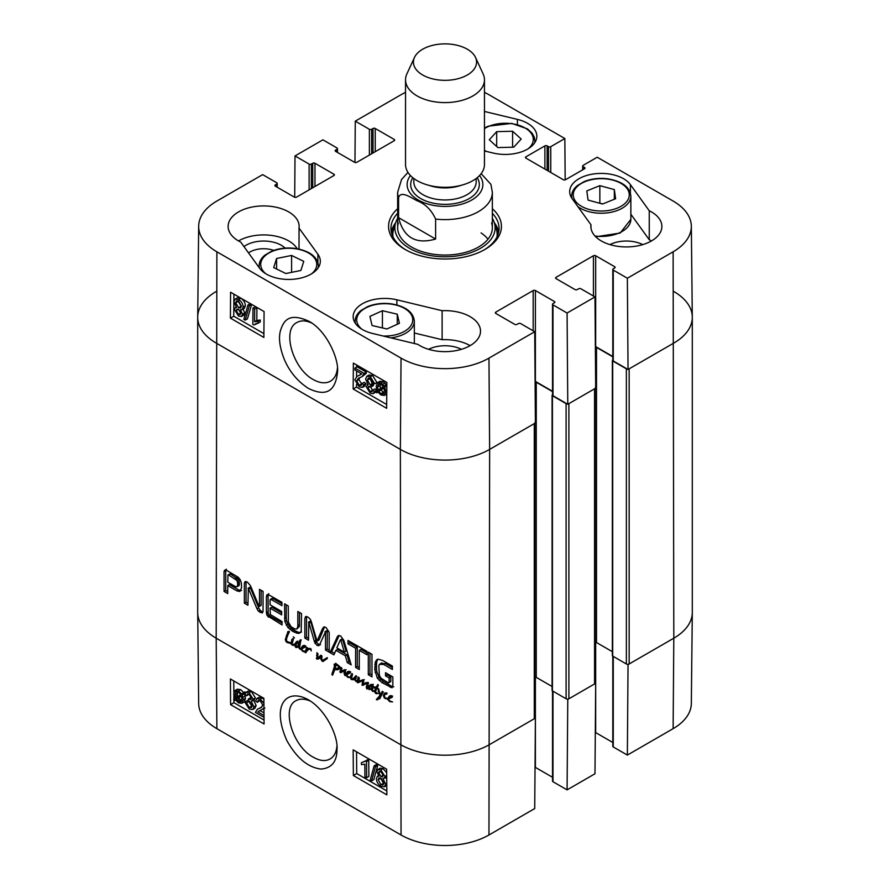 <?xml version="1.0" encoding="UTF-8"?>
<svg xmlns="http://www.w3.org/2000/svg" width="890" height="890" viewBox="0 0 890 890"><rect width="100%" height="100%" fill="white"/><g stroke="black" fill="none" stroke-linecap="round" stroke-linejoin="round"><path stroke-width="1.33" d="M264.019 717.385L255.43 712.423L257.277 709.33L261.126 707.572L262.772 705.014L260.125 700.73L258.156 700.441L257.433 702.366L255.664 701.142L256.81 698.572L260.158 699.128L263.918 703.323M257.277 709.33L261.994 706.927M259.691 700.508L257.433 702.366M256.81 698.572L259.046 697.259L263.885 698.884M263.952 708.24L257.8 711.911L264.007 715.493M258.589 711.21L260.036 710.598L263.985 712.879M246.508 702.789L249.267 707.517L251.292 707.728L252.115 705.826L249.356 701.131L248.154 700.653L248.321 699.039L250.891 699.585L251.425 698.183L249.122 694.356L247.409 694.144L246.619 695.802L244.906 694.456L246.085 692.331L249.078 692.731L253.194 699.24L251.292 701.387L253.928 706.838L252.727 709.564L249.267 709.13L244.794 702.054L246.508 702.789L248.744 701.476L252.059 706.471M251.425 698.205L250.557 697.727L248.321 699.039M248.9 694.245L246.619 695.802M246.085 692.331L248.31 691.018L251.314 691.419L255.43 697.927L253.528 700.074L256.164 705.525L254.952 708.251L252.727 709.564M254.596 699.852L251.292 701.387M248.744 701.476L247.031 700.741L244.794 702.054M241.323 695.691L241.935 698.928L240.901 701.821L238.531 701.554L236.284 699.318L241.323 695.691M241.413 695.924L238.52 698.005L241.724 700.653M239.499 699.251L237.263 700.564M238.52 698.005L236.284 699.318M240.756 694.556L235.694 698.183L235.06 694.912L236.05 691.964L238.487 692.253L240.756 694.556M237.485 691.819L237.463 695.312L235.227 696.625M237.463 695.312L237.93 696.87M242.714 693.154L243.393 694.222L242.202 695.068L243.304 699.673L241.913 703.289L238.576 702.889L235.483 699.896L234.337 700.708L233.647 699.662L234.849 698.795L233.692 694.144L235.082 690.495L238.476 690.94L241.568 693.966L244.939 691.841L245.562 692.798M245.384 693.054L243.393 694.222M245.351 693.099L242.202 695.068M244.427 693.755L245.529 698.361L244.149 701.976L241.913 703.289M235.561 699.996L234.337 700.708M235.082 690.495L237.319 689.183L240.701 689.628L243.804 692.665M378.662 772.698L379.262 771.352L380.909 771.563L383.178 775.413L382.578 776.803L380.953 776.592L378.662 772.698L380.742 771.474M380.887 771.385L383.19 775.279L380.953 776.592M380.408 777.927L383.779 783.656M378.15 779.774L378.929 777.927L380.909 778.172L383.812 783.122L383.045 784.958L381.009 784.702L378.15 779.774L380.386 778.472M376.893 771.752L377.872 769.494L380.864 769.928L384.947 776.447L384.18 778.305L382.9 778.472L385.57 784.112L384.413 786.793L381.02 786.315C378.105 784.402 376.559 781.876 376.381 778.75L377.327 776.314L379.018 776.225L376.893 771.752M377.872 769.494L380.108 768.181L383.089 768.615L386.683 772.787M386.705 776.748L384.18 778.305M385.503 777.526L386.727 779.117M386.772 785.403L384.413 786.793M374.134 765.834L375.524 766.635L371.608 780.886L370.218 780.085L374.134 765.834L376.37 764.532L377.749 765.322L375.524 766.635M377.749 765.322L373.833 779.573L371.608 780.886M364.922 776.759L364.833 764.21L361.418 764.61L361.407 762.697L365.412 761.006L366.513 761.64L366.636 777.749L364.922 776.759M365.245 761.261L361.407 762.697M366.513 761.64L368.749 760.338L367.637 759.693L365.412 761.006M368.749 760.338L368.872 776.436L366.636 777.749M233.77 680.928L233.859 692.431M233.892 696.058L233.914 699.473M233.914 700.063L233.937 702.677L264.041 720.055M356.545 751.805L356.712 773.555L386.816 790.943M353.363 775.524L353.163 749.858L386.649 769.194L386.85 794.859L353.363 775.524L356.712 773.555M230.588 704.635L230.399 678.981L263.874 698.305L264.074 723.971L230.588 704.635L233.937 702.677M336.876 746.432C336.286 752.439 334.039 756.611 330.134 758.948C325.518 761.54 319.911 760.961 313.336 757.223C292.866 746.71 280.973 707.583 296.025 700.664C300.075 698.494 304.936 698.672 310.577 701.187M308.341 699.785L308.14 699.673C287.47 688.115 270.571 703.512 286.769 740.424C296.604 758.046 308.062 767.592 321.156 769.071C331.759 768.092 337.032 761.517 336.976 749.347C338.434 737.198 326.396 710.075 308.341 699.785M216.882 728.665L401.045 834.987A62.167 35.889 0 0 0 488.955 834.987L534.723 808.565L535.402 718.108L489.645 744.518A63.134 36.457 180 0 1 400.355 744.518L216.192 638.197A63.134 36.457 180 0 1 197.702 612.654L198.67 703.5A62.167 35.889 0 0 0 216.882 728.665L216.192 638.197A63.134 36.457 180 0 1 197.702 612.42L197.702 317.285A63.134 36.457 180 0 1 216.192 291.508M627.483 664.296L628.04 664.619L627.361 755.087L613.255 746.944A1.58 0.912 180 0 1 612.798 746.298L612.798 656.141M627.361 755.087L673.118 728.665A62.167 35.889 0 0 0 691.33 703.5L692.298 612.654A63.134 36.457 180 0 1 673.808 638.197L628.04 664.619M567.219 699.095L567.776 699.418L567.086 789.875L594.987 773.766L595.677 683.309L567.776 699.418M612.798 742.482L595.677 732.604A1.58 0.912 0 0 0 595.299 732.448M567.086 789.875L552.99 781.743A1.58 0.912 180 0 1 552.523 781.097L552.523 690.929M552.523 777.281L535.402 767.403A1.58 0.912 0 0 0 535.035 767.247M248.533 252.905A19.402 11.203 180 0 1 273.775 250.39M397.652 218.328A50.14 28.947 0 0 0 395.649 222.734A54.056 31.217 0 0 0 391.289 231.901M498.712 231.901A54.056 31.217 0 0 0 494.339 222.7A50.14 28.947 0 0 0 492.348 218.328M393.013 236.929A52.165 30.115 0 0 1 393.658 229.153L395.649 222.734A50.14 28.947 0 0 0 422.416 253.683A50.14 28.947 0 0 0 481.434 247.72A50.14 28.947 0 0 0 494.351 222.734L496.342 229.153A52.165 30.115 0 0 1 496.987 236.929M398.386 222.901A47.348 27.334 0 0 0 423.673 252.126A47.348 27.334 0 0 0 479.41 246.497A47.348 27.334 0 0 0 491.614 222.901M487.998 239.176A47.348 27.334 0 0 0 481.067 232.913M651.48 240.923A35.511 20.503 0 0 0 649.255 239.744L630.854 214.245M642.803 244.605A24.931 14.396 0 0 0 609.939 244.605M470.109 345.643A35.511 20.503 0 0 0 442.119 339.702L414.328 333.016M461.432 349.314A24.931 14.396 0 0 0 428.568 349.314M297.182 248.711A35.511 20.503 0 0 0 238.52 240.923M285.1 248.11A24.931 14.396 0 0 0 281.251 245.251A24.931 14.396 0 0 0 243.971 246.575M354.932 368.082L364.155 373.411L362.152 376.592L358.447 378.272L356.634 380.92L359.237 385.236L361.207 385.515L361.985 383.557L363.754 384.791L362.53 387.395L359.182 386.85L354.865 379.852L356.912 376.481L361.763 373.945L354.921 369.995L354.932 368.082L357.168 366.814L366.391 372.142L364.155 373.411M366.391 372.142L366.179 373.411L363.943 374.668M366.179 373.411L362.152 376.592M359.782 377.627L358.87 379.652L361.941 384.202M363.754 384.791L365.979 383.523L364.221 382.3L361.985 383.557M365.979 383.523L364.755 386.138L362.53 387.395M356.912 376.481L361.651 374.078M373.01 383.089L370.307 378.328L368.282 378.117L367.403 380.052L370.118 384.78L371.319 385.248L371.13 386.883L368.549 386.338L367.982 387.751L370.24 391.6L371.953 391.811L372.788 390.132L374.501 391.478L373.255 393.647L370.262 393.247L366.213 386.694L368.16 384.524L365.59 379.04L366.88 376.27L370.329 376.693L374.723 383.824L373.01 383.089M369.706 378.05L372.343 383.512L373.555 383.979L371.319 385.248M373.555 383.979L373.355 385.615L371.13 386.883M370.207 386.394L372.732 390.465M374.501 391.478L376.726 390.209L375.024 388.863L372.788 390.132M376.726 390.209L376.303 391.522M376.092 391.834L373.255 393.647M367.893 384.291L367.103 384.736L368.16 384.524M366.88 376.27L369.105 375.002L372.554 375.435L376.959 382.555L374.723 383.824M380.063 383.868L380.364 388.952M378.128 390.209L377.571 386.961L378.684 384.013L381.042 384.291L383.267 386.538L378.128 390.209M378.695 391.355L383.846 387.673L384.435 390.977L383.368 393.959L380.942 393.669L378.695 391.355L380.92 390.087L384.191 392.846M383.935 387.94L380.92 390.087M376.693 392.779L376.014 391.711L377.238 390.855L376.203 386.216L377.683 382.544L381.009 382.945L384.091 385.949L385.259 385.114L385.937 386.182L384.714 387.05L385.804 391.745L384.324 395.449L380.942 395.004L377.849 391.956L376.693 392.779L377.939 392.078M377.683 382.544L379.908 381.276L383.245 381.676L386.327 384.68M386.839 384.224L385.259 385.114M386.827 385.67L385.937 386.182M386.816 385.859L384.714 387.05M386.761 394.048L384.324 395.449M238.476 309.253L240.767 313.158M240.767 313.236L240.122 314.604L238.476 314.393L236.251 310.51L236.885 309.108L238.509 309.32L240.767 313.236M238.008 300.853L241.335 306.716M241.379 306.082L240.556 307.962L238.576 307.718L235.728 302.745L236.551 300.876L238.565 301.132L241.379 306.082M242.525 314.181L241.479 316.473L238.498 316.039L234.482 309.486L235.294 307.595L236.573 307.428L233.959 301.755L235.205 299.029L238.598 299.507C241.502 301.421 243.014 303.957 243.148 307.117L242.136 309.587L240.445 309.675L242.525 314.181L244.761 312.913L243.715 315.205L241.479 316.473M235.205 299.029L237.43 297.761L240.823 298.239C243.727 300.164 245.251 302.7 245.384 305.849L244.372 308.318L242.136 309.587M242.681 308.407L244.761 312.913M245.217 320.133L243.838 319.332L247.999 304.936L249.389 305.737L245.217 320.133L247.453 318.865L251.614 304.469L249.389 305.737M251.614 304.469L250.235 303.679L247.999 304.936M254.685 309.064L254.585 321.724L258.022 321.301L258.011 323.226L253.95 324.961L252.849 324.316L252.971 308.085L254.685 309.064L256.91 307.807L256.821 320.456L254.585 321.724M256.821 320.456L260.258 320.044L258.022 321.301M260.258 320.044L260.247 321.957L258.011 323.226M256.409 323.359L253.95 324.961M256.91 307.807L255.196 306.816L252.971 308.085M356.679 365.022L356.668 367.103M356.634 370.985L356.59 376.67M356.534 384.513L356.512 387.094L386.683 404.505M233.903 294.134L233.747 316.206L263.907 333.628M264.074 311.556L263.874 337.444L230.399 318.108L230.588 292.22L264.074 311.556M230.399 318.108L233.747 316.206M386.85 382.433L386.649 408.321L353.163 388.997L353.363 363.109L386.85 382.433M353.163 388.997L356.512 387.094M337.466 367.748C336.887 374.267 334.529 378.762 330.368 381.243C325.584 383.768 319.922 383.223 313.402 379.63C292.944 369.005 281.529 329.623 296.926 322.503C301.065 320.2 305.993 320.378 311.711 323.037M308.341 388.374C327.476 397.752 335.897 389.887 337.622 371.041C338.445 357.524 326.141 330.457 309.03 321.323C288.049 311.667 283.265 321.768 280.383 330.947C278.414 338.445 279.805 348.135 284.555 360.016C289.851 372.042 297.783 381.487 308.341 388.374M198.67 226.205L197.702 317.062A63.134 36.457 0 0 0 216.192 343.062L400.355 449.394A63.134 36.457 0 0 0 489.645 449.394L535.402 422.973L534.723 331.714L488.955 358.136A62.167 35.889 180 0 1 401.045 358.136L216.882 251.803A62.167 35.889 180 0 1 198.67 226.205A62.167 35.889 180 0 1 216.882 201.051L262.639 174.629L276.745 182.773A1.58 0.912 0 0 1 277.202 183.418A1.58 0.912 0 0 1 276.745 184.063L275.344 184.864A1.58 0.912 180 0 0 274.888 185.509A1.58 0.912 180 0 0 275.344 186.155L275.344 184.864M673.808 291.508A63.134 36.457 180 0 1 692.298 317.285A63.134 36.457 180 0 1 673.808 343.062A63.134 36.457 0 0 0 692.298 317.062L691.33 226.205A62.167 35.889 180 0 1 673.118 251.803L627.361 278.225L628.04 369.483L673.808 343.062L629.163 368.838L629.163 663.973L673.808 638.197L673.118 728.665M628.04 369.483L613.255 360.951A1.58 0.912 180 0 1 612.798 360.305L612.798 269.436A1.58 0.912 0 0 0 613.255 270.082L627.361 278.225M612.798 356.49L595.677 346.611A1.58 0.912 0 0 0 595.365 346.466M567.776 404.282L595.677 388.174L594.987 296.915L567.086 313.024L567.776 404.282L552.99 395.739A1.58 0.912 180 0 1 552.523 395.104L552.523 304.235A1.58 0.912 0 0 0 552.99 304.881L567.086 313.024M552.523 391.289L535.402 381.409A1.58 0.912 0 0 0 535.09 381.265M442.119 310.71A35.511 20.503 180 0 1 480.511 331.147A35.511 20.503 180 0 1 457.182 350.404A35.511 20.503 180 0 1 417.844 344.352L372.587 333.472A31.573 18.223 180 0 1 353.163 316.64A31.573 18.223 180 0 1 396.873 299.819L442.119 310.71L442.119 339.702M649.255 210.752A35.511 20.503 180 0 1 661.882 226.427A35.511 20.503 180 0 1 626.371 246.931A35.511 20.503 180 0 1 590.86 226.427A35.511 20.503 180 0 1 590.971 224.769L572.114 198.637A31.573 18.223 180 0 1 569.689 191.628A31.573 18.223 180 0 1 595.065 173.761A31.573 18.223 180 0 1 630.398 184.619L649.255 210.752L649.255 239.744M590.971 224.769L590.971 228.085M484.46 111.461L517.413 119.394A31.573 18.223 180 0 1 536.837 136.215A31.573 18.223 180 0 1 493.127 153.036L484.46 150.955M299.029 228.085L317.886 254.217A31.573 18.223 180 0 1 320.311 261.226A31.573 18.223 180 0 1 294.935 279.093A31.573 18.223 180 0 1 259.602 268.235L240.745 242.113A35.511 20.503 180 0 1 228.118 226.427A35.511 20.503 180 0 1 263.629 205.924A35.511 20.503 180 0 1 299.14 226.427A35.511 20.503 180 0 1 299.029 228.085L299.029 249.078M492.348 213.3A54.056 31.217 180 0 1 499.056 228.363A54.056 31.217 180 0 1 484.049 249.945M405.951 249.945A54.056 31.217 180 0 1 390.944 228.363A54.056 31.217 180 0 1 397.652 213.3M397.652 208.705A56.426 32.574 0 0 0 405.095 249.467A56.426 32.574 0 0 0 484.905 249.467A56.426 32.574 0 0 0 492.348 208.705M354.965 162.47L355.277 121.14L369.383 129.284A1.58 0.912 0 0 0 371.62 129.284L373.01 128.483A1.58 0.912 180 0 1 375.246 128.483L394.214 139.441A1.58 0.912 180 0 1 394.682 140.075A1.58 0.912 180 0 1 394.214 140.72L356.823 162.314A1.58 0.912 180 0 1 354.598 162.314L335.619 151.356A1.58 0.912 180 0 1 335.152 150.71A1.58 0.912 180 0 1 335.619 150.065L337.01 149.264A1.58 0.912 0 0 0 337.477 148.619A1.58 0.912 0 0 0 337.01 147.974L322.914 139.83L295.013 155.939L309.108 164.083A1.58 0.912 0 0 0 311.344 164.083L312.735 163.282A1.58 0.912 180 0 1 314.971 163.282L333.95 174.229A1.58 0.912 180 0 1 334.406 174.874A1.58 0.912 180 0 1 333.95 175.519L296.559 197.113A1.58 0.912 180 0 1 294.323 197.113L275.344 186.155M534.723 331.714L520.617 323.571A1.58 0.912 0 0 0 518.38 323.571L516.99 324.372A1.58 0.912 180 0 1 514.754 324.372L495.786 313.425A1.58 0.912 180 0 1 495.318 312.779A1.58 0.912 180 0 1 495.786 312.134L533.177 290.541A1.58 0.912 180 0 1 535.402 290.541L554.381 301.499A1.58 0.912 180 0 1 554.848 302.144A1.58 0.912 180 0 1 554.381 302.789L552.99 303.59A1.58 0.912 0 0 0 552.523 304.235M594.987 296.915L580.892 288.772A1.58 0.912 0 0 0 578.656 288.772L577.265 289.584A1.58 0.912 180 0 1 575.029 289.584L556.05 278.626A1.58 0.912 180 0 1 555.594 277.98A1.58 0.912 180 0 1 556.05 277.335L593.441 255.753A1.58 0.912 180 0 1 595.677 255.753L614.656 266.7A1.58 0.912 180 0 1 615.112 267.345A1.58 0.912 180 0 1 614.656 267.99L613.255 268.802A1.58 0.912 0 0 0 612.798 269.436M582.661 169.823L582.661 166.018A1.58 0.912 0 0 1 583.117 165.373L597.223 157.23L673.118 201.051A62.167 35.889 180 0 1 691.33 226.205M582.661 166.018A1.58 0.912 0 0 0 583.117 166.664L584.519 167.465A1.58 0.912 180 0 1 584.975 168.11A1.58 0.912 180 0 1 584.519 168.755L565.539 179.713A1.58 0.912 180 0 1 563.314 179.713L525.923 158.12A1.58 0.912 180 0 1 525.456 157.474A1.58 0.912 180 0 1 525.923 156.829L544.891 145.882A1.58 0.912 180 0 1 547.128 145.882L548.518 146.683A1.58 0.912 0 0 0 550.754 146.683L564.85 138.54L565.172 179.869M484.46 92.371A62.167 35.889 180 0 1 488.955 94.729L564.85 138.54M355.277 121.14L401.045 94.729A62.167 35.889 180 0 1 405.54 92.371M294.701 197.268L295.013 155.939M291.608 255.452L303.768 261.382L300.865 270.471L285.846 273.519L273.697 267.59L276.601 258.489L291.608 255.452L291.608 272.351M276.601 258.489L276.601 269.002M397.263 314.192L399.432 323.293L386.916 328.977L372.076 325.518L369.906 316.406L382.422 310.721L397.263 314.192L397.263 324.272M382.422 310.721L382.422 327.921M614.334 189.592L615.591 198.759L602.552 204.021L588.067 200.083L586.799 190.916L599.849 185.654L614.334 189.592L614.334 199.271M602.897 203.888L599.504 203.187M599.849 185.654L599.849 203.054M521.184 139.029L513.775 147.162L497.877 147.584L489.289 139.786L496.698 131.653L512.596 131.231L521.184 139.029M512.596 131.231L512.596 147.195M496.698 131.653L496.698 146.516M301.165 649.611L301.654 649.11L303.012 650.879L305.381 651.28L305.17 651.892L302.967 651.513L301.165 649.611L301.699 649.299M302.967 651.513L303.69 651.091M305.381 651.28L306.772 647.297L307.54 647.987L307.206 649.088L308.674 648.343L311.111 649.044L311.211 650.868L310.588 649.222L308.63 649.344L305.337 652.726L306.015 651.513L305.381 651.28L307.05 650.323L307.54 648.899M302.923 648.343L304.603 647.375L303.879 647.164L300.942 648.443L302.578 645.906L304.213 645.339L305.448 647.108L301.91 648.176L301.743 649.066M305.036 652.281L306.394 651.491M305.337 652.726L306.16 652.259M305.537 652.737L306.16 652.381M310.299 648.387L306.928 650.635M309.498 648.721L308.886 649.299L309.498 648.721M307.662 650.379L307.05 650.323M305.993 651.346L306.816 650.868M303.813 647.152L305.359 646.129M304.491 646.329L305.203 645.918M304.992 645.684L302.489 647.386M301.376 648.231L302.722 647.453M302.055 648.098L303.546 647.23M305.303 647.275L304.603 647.375M297.983 643.103L297.616 642.458L296.348 643.615L296.003 646.941L298.284 645.773L297.983 643.103L298.728 643.181L300.242 639.888L300.787 640.555L299.507 647.953L300.876 648.465L302.622 647.442M302.756 647.108L303.59 645.506M301.065 649.288L300.942 648.443L303.056 647.264M301.654 649.11L301.999 648.254M298.284 645.773L299.908 644.827M297.349 646.641L299.852 644.927M297.616 642.458L298.183 642.135M297.872 642.892L298.45 642.558M298.55 643.882L300.219 642.914L299.652 642.135M298.417 644.939L300.097 643.971L300.219 642.914M299.963 644.805L300.097 643.971M299.485 640.8L300.586 640.166M298.728 643.181L300.397 642.213L301.154 639.832M300.942 649.366L299.507 648.832L298.462 647.019L295.936 647.597L294.746 645.684L296.637 641.568L298.573 642.769M297.638 641.545L296.882 641.423M296.092 642.057L297.238 641.401M295.524 642.791L297.761 641.089M296.57 643.77L297.193 641.823M294.89 644.738L296.17 644.004M294.746 645.684L295.78 645.083M295.936 647.597L297.616 646.641L296.937 646.151M299.073 646.774L297.616 646.641M298.462 647.019L299.207 646.596M299.507 648.832L300.086 648.499M299.963 649.177L300.954 648.599M324.995 658.945L327.253 657.643L327.342 658.466L322.925 661.548L320.967 659.434L320.578 657.098L318.665 658.934L316.829 659.134L316.962 652.726L318.008 653.939L317.307 658.255L320.878 655.263L321.991 656.186L321.724 659.101L322.447 660.625L326.953 657.777M322.447 660.625L326.663 657.977M317.307 658.255L321.346 655.396M318.03 657.921L320.333 656.486M318.987 657.287L319.699 656.953L318.987 657.287M316.328 658.366L317.274 657.821M316.829 659.134L318.509 658.166L318.008 657.41M319.087 658.5L318.509 658.166M320.578 657.098L321.98 656.297M320.723 658.244L321.646 657.721M320.967 659.434L321.724 659M321.646 660.703L322.247 660.358M322.425 661.337L324.094 660.369L323.315 659.746M322.925 661.548L324.094 660.369M390.61 697.259L392.156 696.247M391.289 696.447L392.001 696.036M391.789 695.802L389.286 697.504M387.962 699.729L387.773 698.461L389.375 696.024L391.5 695.669L392.245 697.226L388.441 699.095L389.809 700.997L392.546 701.943L389.764 701.62L387.962 699.729L388.496 699.418M389.764 701.62L390.488 701.209M389.72 698.45L391.4 697.493L390.677 697.27L388.674 698.428M392.101 697.393L391.4 697.493M389.553 697.226L390.387 695.613M386.605 694.167L385.604 693.944L384.28 695.691L385.192 697.927L387.773 698.461L389.364 697.538M387.773 698.461L387.717 699.084L388.73 698.25M386.594 693.377L385.192 694.233M387.717 699.084L384.213 697.86L383.368 695.435L384.658 693.154L385.96 692.743L386.894 693.977M385.081 694.334L385.704 692.787M383.368 695.435L384.869 694.567M385.303 698.717L386.138 698.238M387.217 699.195L387.773 698.873M344.975 675.61L344.018 673.296L344.497 670.66L340.859 672.684L340.058 672.295L341.059 667.366L341.971 668.346L341.037 671.372L344.708 669.658L345.431 670.771L345.22 675.466M340.536 669.402L341.882 668.624M339.858 671.305L341.315 670.459M340.058 672.295L341.727 671.327L341.538 670.337M340.314 672.495L341.727 671.327M341.671 672.306L342.394 671.794M346.166 669.692L344.297 670.648M344.497 670.66L345.287 670.203M345.064 670.103L342.617 671.616M344.519 670.726L345.309 670.259M344.018 673.296L345.042 672.707M355.488 681.173L357.357 680.349L356.445 681.428L354.42 679.259L353.13 679.793L351.072 679.426L351.906 678.948M353.13 679.793L354.81 678.825L352.74 678.469M356.089 678.291L354.81 678.825M354.42 679.259L355.399 678.692M354.676 680.005L355.332 679.637M356.445 681.428L357.491 680.828M357.402 681.073L358.158 676.99L359.338 678.547L358.57 681.384L363.12 679.66L363.754 681.028L362.998 684.31L368.026 682.363L367.526 688.827L366.825 688.982L366.302 687.425L367.548 683.108L362.041 685.211L362.664 680.627L357.747 682.786L357.402 681.073L359.004 680.138M357.58 680.605L359.115 679.715M351.283 677.323L350.593 677.724L350.738 675.721L351.962 673.485L352.551 674.253L351.372 678.747L352.985 678.881L356.011 675.644L356.579 676.456L355.355 679.893L356.59 680.539M354.876 677.101L356.534 676.155M354.075 678.124L356.545 676.144M352.985 678.881L355.744 677.156M350.738 675.721L352.117 674.931M350.593 676.645L351.661 676.022M350.671 677.568L347.801 677.39L345.999 675.499L345.776 674.32L347.411 671.794L349.047 671.227L350.282 672.996L346.711 674.208L346.644 675.577L348.891 677.068L351.439 676.645M350.738 677.535L351.294 677.134M351.072 679.426L350.482 677.201M357.613 680.65L359.104 679.793M357.09 682.307L358.781 681.273M357.747 682.786L359.426 681.818L358.77 681.34M357.902 682.797L359.426 681.818M358.08 682.775L359.571 681.829M362.23 680.705L359.749 681.807M363.509 680.138L361.218 681.284M364.344 679.66L363.298 680.06M362.753 681.395L363.732 680.828M362.619 682.185L363.721 681.551M362.041 685.211L363.699 684.076M363.076 685.311L364.755 684.343L363.71 684.243M365.59 683.965L364.755 684.343M365.512 684.01L366.547 683.464M367.548 683.108L368.349 682.652M366.936 684.566L368.471 683.687M366.391 686.09L367.859 685.244M366.302 687.425L367.414 686.78M367.526 688.827L366.825 688.982L367.348 688.682M363.343 684.243L365.89 682.663M365.011 683.275L366.202 682.508L365.011 683.275M358.403 678.091L359.171 677.646M348.646 673.04L350.193 672.017M349.325 672.217L350.037 671.805M349.826 671.572L347.322 673.274M347.756 674.231L349.436 673.263L348.713 673.051L346.711 674.208M350.137 673.163L349.436 673.263M347.667 674.531L347.456 673.33L345.776 674.32M347.589 672.996L348.424 671.394M347.801 677.39L348.524 676.979M378.684 689.394L377.861 688.215L378.929 689.35M376.248 693.722L378.25 693.421L376.248 693.722L374.99 692.687L374.568 691.063L375.68 687.914L374.378 687.837L373.767 686.835L376.114 687.214L377.861 684.521L378.406 685.211L377.16 687.736L378.929 689.227M376.114 687.214L378.361 685.456M374.378 687.837L375.736 687.047M375.68 687.914L377.36 686.947L376.047 686.869M375.18 688.782L377.36 686.947M376.392 688.893L376.859 687.814M374.568 691.063L375.636 690.451M375.903 693.566L376.726 693.087M378.695 689.483L380.52 694.923L382.3 691.33L383.301 692.008L380.23 697.727L377.405 699.807L376.337 699.573L379.952 695.502L377.939 689.027L376.77 688.415L375.424 691.83L377.238 693.132M376.77 688.415L377.516 687.981M378.205 691.285L378.895 690.885M379.885 695.212L380.475 694.868M379.952 695.502L381.554 694.245M378.55 697.916L380.23 696.948L381.621 694.534M377.004 699.874L380.23 696.948M376.337 699.573L378.84 698.205M377.405 699.807L378.673 698.906M380.075 698.517L379.073 698.85M380.52 694.923L382.188 693.955L383.267 691.964M287.77 635.104L286.513 638.842L286.647 641.334L291.164 642.958L292.098 642.413M287.726 635.36L287.615 635.994M291.164 642.958L291.82 639.543L292.754 638.631L293.366 639.432L292.109 643.759L286.602 642.213L285.267 639.732L287.993 631.455L289.194 632.267L288.137 634.537M288.66 631.544L287.626 632.145L288.56 631.433M287.737 632.412L288.838 631.778M287.904 634.904L289.406 631.444M286.235 635.861L287.826 634.948M285.267 639.732L286.48 639.042M285.946 641.512L286.547 641.156M286.602 642.213L287.503 641.69M287.403 642.647L288.482 642.024M288.927 643.058L289.918 642.48M290.096 643.303L290.897 642.847M289.995 643.37L290.952 642.869M291.164 643.103L290.407 643.459L291.164 643.025M291.998 643.759L292.499 644.582L294.757 643.96L293.3 645.428L291.197 644.06L292.076 643.715M292.065 645.161L293.533 644.316M294.979 644.46L293.733 644.193M294.757 643.96L294.301 644.749M291.82 639.543L293.032 638.853M293.122 639.777L293.3 639.187M294.245 638.03L293.277 636.817L294.445 637.908M373.767 691.185L372.743 691.441L371.508 689.272L368.983 689.572L368.694 685.99L371.72 684.343L372.565 685.389L371.964 686.446L372.009 685.211L371.33 685.345L369.05 688.326L369.439 689.205L370.718 688.893L373.177 685.667L372.309 689.305L373.733 691.397M371.809 687.714L373.144 686.947M369.439 689.205L372.643 687.792M371.33 685.345L372.343 684.766L371.33 685.345M371.709 685.211L372.387 684.81M371.92 685.433L372.521 685.089M371.898 685.545L372.543 685.178M371.786 685.812L372.565 685.367M371.442 686.413L372.498 685.801M368.694 685.99L370.819 684.488M370.062 687.035L370.374 685.022M368.393 688.003L369.261 687.492M368.983 689.572L369.572 689.227M371.998 688.982L370.652 688.604M372.421 688.738L371.353 689.35M371.831 690.618L372.443 690.262M372.743 691.441L373.633 690.929M338.812 668.312L338.2 666.076L335.897 664.919L334.284 665.375L334.139 664.096L336.765 664.14L339.557 666.454L340.203 668.256L337.633 669.814L334.74 669.58L332.593 675.198L331.848 674.52L334.807 665.319L335.741 666.065L334.851 668.868L340.069 667.589M334.44 666.388L335.463 665.798M334.117 667.711L335.486 666.922M333.694 668.301L335.263 667.366M333.984 668.134L335.196 667.433M333.505 669.892L335.185 668.913M334.651 670.237L335.174 668.924M332.982 671.205L334.406 670.37M332.326 672.606L334.351 670.96M332.348 672.851L333.906 671.95M331.848 674.52L333.238 673.719M332.148 674.92L332.916 674.486M334.529 669.981L335.741 669.002M335.308 669.703L336.431 669.058M337.633 669.814L339.312 668.846L336.987 668.735M340.058 668.679L339.312 668.846M335.964 664.407L335.808 663.139M335.897 664.919L336.999 664.274M336.965 665.153L337.711 664.73M338.2 666.076L338.856 665.698M339.179 667.567L339.902 667.155M339.012 668.001L340.013 667.422M388.363 682.897L389.119 682.441L389.153 677.969L385.515 675.877L385.515 672.684L392.835 676.901L392.835 686.001L392.112 687.803L381.888 682.574L377.338 678.169L374.835 669.836L375.28 662.004L376.893 659.59L377.95 659.123L382.678 660.469L392.379 666.076L392.379 669.458L383.701 664.441L379.385 664.407L378.851 665.876L379.351 675.365L380.953 678.158L388.363 682.897M381.877 662.827L379.385 664.407M366.925 654.762L359.282 650.345L359.282 669.525L355.611 667.4L355.611 648.22L347.99 643.826L347.99 640.444L366.925 651.38L366.925 654.762M325.495 631.878L319.822 644.282L318.865 645.728L317.018 645.372L314.593 642.313L308.763 622.121L308.53 640.221L304.858 638.097L304.858 618.25L306.216 616.47L308.007 617.104L310.376 619.34L311.433 621.988L317.018 641.1L322.592 628.429L324.105 626.894L326.029 627.517L329.189 632.289L329.189 652.148L325.495 650.023L325.495 631.878L327.175 630.91L325.195 631.644M326.686 630.788L325.006 631.755M309.041 622.533L310.443 621.153L308.485 622.244M305.415 616.681L306.216 616.47M317.018 641.1L319.232 639.598L324.539 626.927M323.548 627.15L324.105 626.894M241.535 587.823L239.877 591.494L236.896 590.871L227.74 585.587L227.74 593.574L224.058 591.45L224.058 571.636L224.725 570.156L226.939 570.557L238.097 577.165L240.1 579.501L241.368 583.05L241.535 587.823M270.07 608.181L270.36 614.523L282.052 621.554L282.052 624.936L267.111 615.602L266.399 612.543L266.399 596.556L267.067 594.598L268.202 594.52L281.941 602.308L281.941 605.69L271.383 599.593L270.07 600.005L270.07 604.799L281.652 611.486L281.652 614.868L270.07 608.181L271.75 607.214L281.652 612.943M258.923 606.012L259.491 606.135L259.491 589.347L263.062 591.405L263.062 611.041L262.339 612.999L258.456 611.219L257.01 608.838L248.332 588.257L247.932 605.233L244.361 603.175L244.361 583.428L245.095 581.571L247.342 582.082L250.435 585.653L258.923 606.012M259.168 606.346L261.159 605.167L261.159 590.315M248.466 588.446L250.001 587.289L248.065 588.279M330.034 652.637L337.388 636.617L338.322 635.571L340.603 635.927L343.807 640.322L351.183 664.841L347.3 662.605L345.298 655.752L335.897 650.323L333.906 654.873L330.034 652.637L331.714 651.669L339.201 635.449M368.304 652.17L371.987 654.295L371.987 676.856L368.304 674.731L368.304 652.17M288.371 622.066L291.086 626.76L294.991 629.019L296.915 628.941L297.816 626.471L297.839 611.486L301.521 613.611L301.221 631.01L299.819 633.035L298.195 633.446L293.032 631.522L287.904 627.517L284.856 621.565L284.555 603.821L288.238 605.945L288.371 622.066M534.868 422.806A1.969 1.135 180 0 1 534.289 423.618L489.645 449.394A63.134 36.457 180 0 1 400.355 449.394L216.192 343.062A63.134 36.457 180 0 1 197.702 317.285M534.289 423.618L534.289 718.753L489.645 744.518A63.134 36.457 180 0 1 400.355 744.518L216.192 638.197L216.882 251.803M388.841 682.841L390.799 681.473L390.821 677.012L387.183 674.909L387.183 673.641M383.701 664.441L385.381 663.473L381.053 663.439M392.379 667.522L385.381 663.473M375.28 662.004L376.959 661.036L377.927 659.134M374.857 664.53L376.537 663.562L376.959 661.036M374.835 669.836L376.503 668.868L376.537 663.562M375.168 672.573L376.848 671.605L376.503 668.868M377.338 678.169L379.018 677.201L376.848 671.605M379.129 680.427L380.798 679.459L379.018 677.201M381.888 682.574L383.568 681.606L380.798 679.459M390.198 687.369L391.878 686.401L383.568 681.606M393.781 686.835L391.878 686.401M385.515 675.877L387.183 674.909M389.153 677.969L390.821 677.012M389.153 682.163L390.821 681.195M389.119 682.441L390.799 681.473M366.925 652.826L360.962 649.377L359.282 650.345M347.99 643.826L349.67 642.858L349.67 641.412M355.611 648.22L357.279 647.252L349.67 642.858M355.611 667.4L357.279 666.432L357.279 647.252M359.282 667.589L357.279 666.432M325.618 632.534L327.175 630.91M325.495 650.023L327.175 649.055L327.298 631.566M329.189 650.212L327.175 649.055M322.592 628.429L324.272 627.461M304.858 618.25L306.627 616.525M304.858 638.097L306.527 637.129L306.527 617.282M308.53 638.286L306.527 637.129M308.719 622.11L310.154 621.276M314.593 642.313L316.273 641.345L310.71 621.565M315.093 643.426L316.762 642.458L316.273 641.345M317.018 645.372L318.698 644.404L316.762 642.458M320.534 644.76L318.698 644.404M237.141 586.799L237.786 584.062L237.085 580.58L228.441 574.829L230.11 573.861L227.996 574.851L227.74 582.205L235.995 586.877L238.82 585.831L239.343 584.63L238.765 579.613L230.11 573.861M228.663 574.94L230.343 573.972M235.06 578.622L236.729 577.654M235.327 578.812L237.007 577.844M235.939 579.245L237.619 578.277M237.085 580.58L238.765 579.613M237.674 582.372L239.343 581.404M237.786 584.062L239.455 583.106M237.786 584.43L239.455 583.462M237.752 584.797L239.432 583.829M237.674 585.598L239.343 584.63M224.147 571.046L226.405 569.188M224.058 571.636L225.815 570.078M224.058 591.45L225.737 590.493L225.737 570.668M227.74 591.65L225.737 590.493M227.74 585.587L229.42 584.619L238.576 589.903L236.896 590.871M241.557 590.526L238.576 589.903M270.382 599.348L272.062 598.38L273.052 598.625L271.383 599.593M281.941 603.754L273.052 598.625M266.399 596.556L268.068 595.588L268.736 593.63M266.499 613.955L268.179 612.988L268.068 595.588M267.111 615.602L268.791 614.634L268.179 612.988M268.157 616.815L269.826 615.847L268.791 614.634M268.736 617.248L270.415 616.281L269.826 615.847M282.052 623L270.415 616.281M244.361 583.428L246.207 581.604M244.361 603.175L246.041 602.207L246.041 582.46M247.932 603.298L246.041 602.207M248.177 588.212L249.745 587.311M248.766 589.058L250.435 588.09L250.135 587.478M257.01 608.838L258.679 607.87L250.435 588.09M258.456 611.219L260.125 610.251L258.679 607.87M260.158 612.543L261.827 611.575L260.125 610.251M262.884 611.997L261.827 611.575M259.491 606.135L261.159 605.167M340.937 640.433L340.269 640.044L336.832 647.831L344.341 652.17L340.937 640.433L342.606 639.465L342.283 638.931L340.547 639.877M344.341 652.17L346.01 651.202L342.606 639.465M340.269 640.044L341.938 639.076M337.388 636.617L339.068 635.649M334.584 653.327L331.714 651.669M335.897 650.323L337.566 649.355L346.966 654.784L345.298 655.752M347.3 662.605L348.969 661.637L346.966 654.784M350.482 662.505L348.969 661.637M368.304 674.731L369.984 673.763L369.984 653.138M371.987 674.92L369.984 673.763M284.555 618.45L286.235 617.482L286.235 604.788M284.856 621.565L286.524 620.597L286.235 617.482M286.257 625.203L287.937 624.246L286.524 620.597M287.904 627.517L289.584 626.549L287.937 624.246M289.717 629.263L291.397 628.296L289.584 626.549M293.032 631.522L294.701 630.554L291.397 628.296M296.359 633.102L298.028 632.134L294.701 630.554M298.195 633.446L299.863 632.49L298.028 632.134M301.488 632.067L299.863 632.49M297.727 627.439L299.407 626.471L299.518 612.453M296.915 628.941L299.407 626.471M692.298 317.285L692.298 612.42A63.134 36.457 180 0 1 673.808 638.197L673.118 251.803M627.483 369.161A1.969 1.135 180 0 1 626.371 368.838L626.371 663.973A1.969 1.135 0 0 0 629.163 663.973M626.371 663.973L612.698 656.086A1.179 0.679 180 0 1 612.353 655.596L612.353 360.461A1.179 0.679 0 0 0 612.698 360.951L626.371 368.838M612.353 651.691L596.511 642.547A1.969 1.135 0 0 0 595.143 642.213M595.143 388.007A1.969 1.135 180 0 1 594.565 388.819L594.565 683.954A1.969 1.135 0 0 0 595.143 683.142L595.143 388.485M594.565 683.954L568.888 698.772L568.888 403.637L594.565 388.819M567.219 403.96A1.969 1.135 180 0 1 566.096 403.637L566.096 698.772A1.969 1.135 0 0 0 568.888 698.772M566.096 698.772L552.423 690.874A1.179 0.679 180 0 1 552.078 690.395L552.078 395.26A1.179 0.679 0 0 0 552.423 395.739L566.096 403.637M552.078 686.49L536.247 677.346A1.969 1.135 0 0 0 534.868 677.012M534.289 718.753A1.969 1.135 0 0 0 534.868 717.941L534.868 423.284M535.101 381.888A1.969 1.135 180 0 1 536.247 382.211L552.523 391.611M595.365 347.089A1.969 1.135 180 0 1 596.511 347.411L612.798 356.812M435.611 239.043C415.886 244.706 403.548 237.574 398.587 217.672L398.587 197.702C400.678 190.171 410.857 197.602 417.099 200.762C425.342 203.91 431.505 210.018 435.611 219.073L435.611 239.043L398.587 217.672M435.611 219.073A47.348 27.334 180 0 0 492.348 192.273L490.902 184.341L481.145 173.661M467.328 49.217A31.573 18.223 180 0 1 475.505 57.416A31.573 18.223 180 0 1 445 80.334A31.573 18.223 180 0 1 414.495 57.416A31.573 18.223 180 0 1 436.801 44.5A31.573 18.223 180 0 1 467.328 49.217M475.505 57.416L483.137 73.948A39.46 22.784 180 0 1 484.46 79.811A39.46 22.784 180 0 1 445 102.595A39.46 22.784 180 0 1 405.54 79.811A39.46 22.784 180 0 1 406.864 73.948L414.495 57.416M484.46 79.811L484.46 164.528A39.46 22.784 180 0 1 445 187.312A39.46 22.784 180 0 1 405.54 164.528L405.54 79.811M261.193 707.25L258.957 708.562M262.394 697.816L260.158 699.128M251.492 706.204L249.267 707.517M250.835 697.905L248.599 699.217M251.314 691.419L249.078 692.731M255.43 697.927L253.194 699.24M256.164 705.525L253.928 706.838M240.756 700.241L238.531 701.554M237.296 693.599L235.06 694.912M245.24 695.991L243.003 697.293M245.529 698.361L243.304 699.673M240.701 689.628L238.476 690.94M383.245 783.4L381.009 784.702M383.089 768.615L380.864 769.928M386.694 775.413L384.947 776.447M386.761 783.411L385.57 784.112M401.045 358.136L400.355 449.394L401.045 834.987M595.677 642.257L595.677 732.604M613.255 656.408L613.255 746.944M535.402 677.056L535.402 767.403M552.99 691.196L552.99 781.743M488.955 358.136L489.645 449.394L488.955 834.987M498.511 232.791A53.712 31.005 0 0 0 494.606 223.568M395.394 223.568A53.712 31.005 0 0 0 391.489 232.791M358.87 379.652L356.634 380.92M361.474 383.968L359.237 385.236M361.262 374.223L359.037 375.491M369.639 378.784L367.403 380.052M372.343 383.512L370.118 384.78M370.207 386.483L367.982 387.751M372.476 390.332L370.24 391.6M372.554 375.435L370.329 376.693M379.796 385.693L377.571 386.961M383.178 392.412L380.942 393.669M383.245 381.676L381.009 382.945M384.958 382.978L382.722 384.246M386.783 391.188L385.804 391.745M240.712 313.124L238.476 314.393M238.431 309.275L236.251 310.51M240.801 306.449L238.576 307.718M237.964 301.476L235.728 302.745M240.823 298.239L238.598 299.507M245.384 305.849L243.148 307.117M396.873 299.819L396.873 304.936M630.398 184.619L630.398 193.008M517.413 119.394L517.413 124.511M317.886 254.217L317.886 262.594M394.214 140.72L394.214 139.441M335.619 151.356L335.619 150.065M337.01 152.168L337.01 149.264M369.383 155.06L369.383 129.284M371.62 153.77L371.62 129.284M373.01 152.969L373.01 128.483M375.246 151.678L375.246 128.483M556.05 278.626L556.05 277.335M593.441 296.025L593.441 255.753M595.677 346.611L595.677 255.753M614.656 267.99L614.656 266.7M613.255 360.951L613.255 270.082M333.95 175.519L333.95 174.229M276.745 186.956L276.745 184.063M309.108 189.859L309.108 164.083M311.344 188.569L311.344 164.083M312.735 187.768L312.735 163.282M314.971 186.477L314.971 163.282M495.786 313.425L495.786 312.134M533.177 330.824L533.177 290.541M535.402 381.409L535.402 290.541M554.381 302.789L554.381 301.499M552.99 395.739L552.99 304.881M525.923 158.12L525.923 156.829M544.891 169.078L544.891 145.882M547.128 170.368L547.128 145.882M548.518 171.169L548.518 146.683M550.754 172.46L550.754 146.683M583.117 169.556L583.117 166.664M584.519 168.755L584.519 167.465M265.865 273.786A28.013 16.176 180 0 1 282.72 248.655A28.013 16.176 180 0 1 316.295 267.378A28.013 16.176 180 0 1 311.622 273.786M318.086 267.935A29.593 17.088 0 0 0 318.342 265.732C317.407 256.687 309.698 250.913 295.213 248.41C286.669 247.364 278.804 248.299 271.617 251.214L264.875 255.174C261.104 258.311 259.19 261.827 259.146 265.732A29.593 17.088 0 0 0 259.391 267.946M361.852 329.2A28.013 16.176 180 0 1 374.034 304.914A28.013 16.176 180 0 1 412.348 317.151A28.013 16.176 180 0 1 383.178 336.02M390.877 337.866A29.593 17.088 0 0 0 414.328 321.156C413.394 312.112 405.684 306.327 391.2 303.824C382.656 302.789 374.79 303.724 367.603 306.627L360.862 310.588C357.09 313.725 355.177 317.252 355.132 321.156A29.593 17.088 0 0 0 355.377 323.359M589.314 209.484A28.013 16.176 180 0 1 585.286 181.56A28.013 16.176 180 0 1 629.174 193.508A28.013 16.176 180 0 1 589.314 209.484M577.866 206.614A29.593 17.088 0 0 0 588.635 211.597A29.593 17.088 0 0 0 630.854 196.145C629.92 187.1 622.21 181.315 607.736 178.812C599.181 177.778 591.316 178.712 584.129 181.616L577.388 185.576C573.616 188.713 571.703 192.24 571.658 196.145A29.593 17.088 0 0 0 571.914 198.348M630.854 196.145L630.854 219.34A29.593 17.088 180 0 1 594.998 236.039M484.46 128.605A28.013 16.176 180 0 1 522.764 126.803A28.013 16.176 180 0 1 528.148 148.775M486.496 151.445A28.013 16.176 180 0 1 484.46 150.265M534.623 142.923A29.593 17.088 0 0 0 534.868 140.72L534.289 137.194L532.176 133.255L527.414 128.883L511.75 123.399L488.143 126.202L484.46 128.038M308.63 649.344L310.209 648.432M298.439 644.571L300.119 643.604M316.573 655.441L317.841 654.706M344.207 671.95L345.353 671.294M354.587 679.682L355.299 679.27M359.393 682.23L361.062 681.262M362.252 683.231L363.532 682.485M367.125 683.197L368.26 682.552M366.346 686.769L367.57 686.057M364.533 683.476L366.012 682.619M357.747 680.194L359.193 679.359M288.171 642.825L289.183 642.246M371.653 689.961L372.32 689.583M334.24 666.999L335.708 666.154M332.671 671.928L334.206 671.049M332.092 673.663L333.594 672.796M374.779 667.311L376.448 666.343M309.231 623.134L310.899 622.166M314.226 641.056L315.906 640.088M266.399 612.543L268.068 611.575M291.508 630.576L293.177 629.608M294.568 632.345L296.248 631.388M297.839 625.537L299.518 624.569M297.816 626.471L299.485 625.503M552.423 395.739L552.423 690.874M536.247 382.211L536.247 677.346M612.698 360.951L612.698 656.086M596.511 347.411L596.511 642.547M398.587 197.702A47.348 27.334 180 0 1 397.652 192.273L397.652 227.718M479.532 175.553A37.881 21.872 180 0 1 445 206.413A37.881 21.872 180 0 1 410.468 175.553M461.176 185.309A31.172 18 180 0 1 428.824 185.309M476.172 178.489L476.172 181.96A31.172 18 180 0 1 445 199.961A31.172 18 180 0 1 413.828 181.96L413.828 178.489M477.207 177.689A34.332 19.825 180 0 1 445 204.366A34.332 19.825 180 0 1 412.793 177.689M262.672 709.352L264.897 708.051M377.327 776.314L378.473 775.646M235.294 307.595L236.217 307.072M337.588 369.839L337.599 371.03M337.477 152.435L337.477 148.619M277.202 187.223L277.202 183.418M259.146 265.732L259.146 267.601M318.342 265.732L318.342 267.567M355.132 321.156L355.132 322.981M414.328 321.156L414.328 343.507M571.658 196.145L571.658 197.969M630.854 219.34L620.197 233.035L595.721 236.785M534.868 140.72L534.868 142.556M309.342 648.81L307.662 649.767M305.849 646.018L304.169 646.986M303.635 647.141L301.966 648.109M324.405 659.657L322.725 660.625M319.421 657.165L317.752 658.133M392.646 696.125L390.966 697.093M390.432 697.248L388.763 698.216M387.061 693.054L385.392 694.022M363.543 679.904L361.863 680.872M365.467 683.053L363.788 684.021M350.682 671.894L349.002 672.862M348.468 673.029L346.8 673.986M291.72 642.357L290.051 643.325M372.053 688.193L370.374 689.16M373.31 684.277L371.642 685.244M373.088 688.348L371.419 689.316M335.552 667.3L333.884 668.268M336.286 668.657L334.618 669.625M318.954 640.066L317.285 641.034M310.254 621.131L308.574 622.099M326.775 630.687L325.106 631.655M249.801 587.267L248.121 588.234M261.048 605.411L259.379 606.379M342.072 638.931L340.392 639.899M492.348 192.273L492.348 227.718M407.976 172.404L401.568 179.469L397.652 192.273"/></g></svg>
